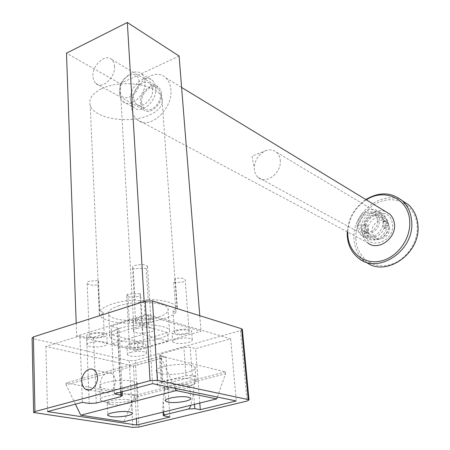 <?xml version="1.0" encoding="UTF-8"?>
<svg xmlns="http://www.w3.org/2000/svg" width="450" height="450" viewBox="0 0 450 450"><rect width="100%" height="100%" fill="white"/><g stroke="black" fill="none" stroke-linecap="round" stroke-linejoin="round"><path stroke-width="0.34" stroke-dasharray="2.25 1.69" d="M187.099 384.615C179.882 382.826 162.051 385.999 164.604 388.586L168.497 389.959C175.961 390.561 182.492 389.824 188.078 387.743L189.619 385.757L187.099 384.615M192.313 379.26C181.209 376.397 153.461 381.364 157.489 385.425L161.696 387.281L163.575 387.596C172.249 388.868 187.909 387.101 193.714 384.193C195.953 383.102 196.763 382.056 196.144 381.054L192.313 379.26M191.256 365.293C180.197 362.211 152.589 367.262 156.611 371.559L160.813 373.539C172.142 376.397 198.697 371.543 195.081 367.2L191.256 365.293M128.739 399.757C121.404 398.239 104.889 401.029 107.297 403.363L110.863 404.618C118.299 405.276 124.774 404.623 130.275 402.66L131.614 400.911L128.739 399.757M133.644 394.633C122.349 392.192 96.654 396.562 100.446 400.224L106.026 402.216C114.514 403.543 130.393 401.94 135.906 399.201C137.903 398.25 138.611 397.327 138.026 396.439L133.644 394.633M132.902 381.099C121.652 378.461 96.081 382.899 99.861 386.775L104.608 388.766C116.089 391.213 140.692 386.938 137.273 383.029L132.902 381.099M75.431 404.162L66.156 384.891L161.28 358.206L161.145 356.164L225.411 371.886L225.574 373.77L217.373 397.058M66.156 384.891L66.094 382.956L161.145 356.164M66.094 382.956L134.252 395.702L225.411 371.886M134.252 395.702L134.347 397.491L225.574 373.77M134.347 397.491L123.812 421.751M175.112 388.322L161.28 358.206M99.939 385.149C100.164 388.637 101.424 391.118 103.719 392.58C110.424 394.194 114.323 390.308 115.414 380.908C115.172 377.494 113.94 375.064 111.729 373.607C104.996 371.891 101.07 375.739 99.939 385.149M175.748 330.277C183.398 328.629 188.674 328.826 191.571 330.874C191.993 331.892 190.766 332.843 187.892 333.72C180.315 335.346 175.067 335.143 172.142 333.113C171.709 332.111 172.907 331.166 175.748 330.277M176.372 339.114C184.05 337.489 189.338 337.663 192.24 339.643C192.662 340.633 191.43 341.561 188.544 342.428C180.945 344.036 175.68 343.856 172.755 341.887C172.316 340.914 173.526 339.986 176.372 339.114M130.202 343.738C137.745 342.152 143.01 342.343 145.991 344.317C146.396 345.234 145.305 346.084 142.718 346.877C135.242 348.446 129.999 348.244 126.996 346.281C126.574 345.381 127.642 344.537 130.202 343.738M130.669 352.361C138.24 350.792 143.516 350.966 146.509 352.879C146.908 353.762 145.811 354.594 143.218 355.376C135.72 356.929 130.466 356.749 127.451 354.848C127.035 353.976 128.109 353.143 130.669 352.361M89.831 333.619C97.802 331.909 103.455 332.162 106.796 334.384C107.252 335.357 106.194 336.257 103.624 337.078C95.737 338.766 90.107 338.507 86.737 336.291C86.271 335.334 87.3 334.446 89.831 333.619M90.197 342.647C98.196 340.954 103.866 341.184 107.212 343.339C107.668 344.284 106.611 345.156 104.029 345.966C96.114 347.636 90.467 347.4 87.092 345.257C86.625 344.329 87.66 343.457 90.197 342.647M136.485 319.146C144.574 317.368 150.244 317.632 153.489 319.939C153.973 321.03 152.781 322.031 149.912 322.954C141.907 324.709 136.266 324.439 132.992 322.144C132.497 321.075 133.661 320.074 136.485 319.146M137.014 328.41C145.131 326.649 150.817 326.886 154.074 329.119C154.553 330.182 153.354 331.166 150.48 332.072C142.447 333.804 136.789 333.562 133.504 331.341C133.009 330.294 134.179 329.321 137.014 328.41M163.198 412.059L162.804 407.7L163.215 399.628L164.959 383.951L161.201 382.928L162.793 381.859L160.976 353.947L159.407 355.112L165.898 356.963L133.481 366.053L45.883 346.444L79.892 335.874L86.636 337.528L93.516 337.258L117.388 329.929L118.974 328.562L111.161 326.16L148.314 314.612L230.67 338.788L195.576 348.637L190.153 347.192L183.881 347.462L160.976 353.947M162.793 381.859L185.951 375.716L192.279 375.401L195.019 376.026L193.528 391.928L190.856 405.253M168.306 341.376L138.071 350.139L111.853 343.71L142.571 334.524L168.306 341.376L167.704 332.572L137.576 341.477L111.426 334.783L142.037 325.446L167.704 332.572M169.909 417.015L165.898 356.963M133.481 366.053L136.395 418.657M199.783 403.059L195.576 348.637M230.67 338.788L236.256 400.961M82.361 402.322L79.892 335.874M45.883 346.444L47.52 411.581M114.424 393.795L111.161 326.16M148.314 314.612L152.561 383.653M242.37 329.524L240.48 330.604L135.242 360.473L129.257 360.743L33.525 338.794L32.102 338.096M111.853 343.71L111.426 334.783M138.071 350.139L137.576 341.477M142.571 334.524L142.037 325.446M195.019 376.026L164.959 383.951M161.561 93.679C162.793 104.389 149.552 115.909 143.376 109.676L141.379 106.881L140.507 103.117C139.354 92.436 152.584 80.91 158.816 87.334L160.712 90.051L161.561 93.679M114.564 66.206C115.65 77.439 101.931 89.848 95.732 83.424L93.735 80.533L92.914 76.596C91.918 65.402 105.598 52.993 111.864 59.597L113.754 62.409L114.564 66.206M146.239 268.318L148.162 299.363L146.835 299.891C142.099 301.089 138.15 301.05 135 299.779L133.222 268.633L146.239 268.318L147.516 266.338C145.119 264.319 140.979 264.015 135.09 265.427C133.026 266.181 132.182 267.024 132.547 267.947L133.222 268.633M148.219 322.476C150.351 321.789 151.234 321.041 150.874 320.231C148.455 318.516 144.242 318.319 138.229 319.641C136.119 320.332 135.253 321.075 135.619 321.874C138.054 323.584 142.256 323.781 148.219 322.476M98.511 280.553L99.872 311.124L103.224 312.502C103.567 313.273 102.791 313.976 100.901 314.612L99.337 315.017L97.993 284.76L98.511 280.553L89.438 281.183C87.593 281.852 86.839 282.606 87.188 283.433C88.999 285.137 92.604 285.581 97.993 284.76M101.886 336.639C103.798 336.026 104.58 335.363 104.237 334.642C101.751 332.989 97.543 332.798 91.62 334.069C89.736 334.682 88.965 335.346 89.314 336.06C91.817 337.708 96.008 337.899 101.886 336.639M139.978 293.687L127.828 294.053L129.426 323.314L130.646 322.847C135.09 321.772 138.769 321.778 141.699 322.864L139.978 293.687L140.586 294.283L143.567 344.582C141.345 343.108 137.43 342.968 131.822 344.143C129.915 344.739 129.122 345.369 129.431 346.039C131.664 347.501 135.568 347.647 141.137 346.478C143.061 345.892 143.871 345.257 143.567 344.582M127.828 294.053L126.698 295.701C128.908 297.433 132.75 297.675 138.218 296.432C140.102 295.785 140.889 295.071 140.586 294.283M175.213 278.499L173.824 282.656L175.944 312.356L173.109 311.136C172.783 310.337 173.666 309.594 175.764 308.908L177.373 308.503L175.213 278.499C180.326 277.706 183.656 278.089 185.203 279.653L189.09 331.166C186.93 329.647 183.009 329.501 177.322 330.722C175.208 331.386 174.308 332.089 174.634 332.837C176.805 334.35 180.714 334.502 186.362 333.287C188.494 332.629 189.405 331.926 189.09 331.166M173.824 282.656L182.542 282.049C184.635 281.329 185.524 280.53 185.203 279.653M101.633 88.734C121.596 78.598 158.85 84.735 161.921 97.982C163.659 104.715 159.531 110.391 149.535 115.009C129.87 124.29 94.14 118.901 90.225 105.339C88.38 99.034 92.183 93.493 101.633 88.734M148.162 299.363C164.239 299.987 173.841 302.636 176.963 307.305L177.373 308.503M175.944 312.356C173.627 314.865 169.357 317.076 163.136 318.988C156.853 320.878 149.709 322.172 141.699 322.864M99.872 311.124C101.677 308.52 105.778 306.152 112.179 304.031C118.71 301.939 126.321 300.521 135 299.779M118.519 305.893C135.157 300.156 165.645 301.888 167.934 308.419C169.228 311.698 165.741 314.668 157.472 317.329C141.092 322.695 111.701 321.249 108.748 314.634C107.331 311.524 110.587 308.61 118.519 305.893M119.672 328.32C136.451 322.808 167.164 324.208 169.442 330.322C170.724 333.394 167.197 336.206 158.861 338.76C142.341 343.924 112.748 342.787 109.794 336.606C108.377 333.692 111.668 330.936 119.672 328.32M135.09 350.404L76.669 336.156L144.973 314.893L201.032 331.262L135.09 350.404L120.105 83.604L66.476 53.184M76.202 323.213L76.669 336.156M144.163 301.461L144.973 314.893M199.789 315.697L201.032 331.262M179.1 56.053L120.105 83.604M129.426 323.314C113.209 322.92 103.247 320.293 99.54 315.439L99.337 315.017M364.252 232.537C366.086 251.572 395.843 242.482 392.344 223.571C389.993 204.48 360.849 214.178 364.252 232.537M388.451 223.627C390.589 234.382 376.588 244.581 369.169 237.842L366.688 234.855L365.428 230.991C363.364 220.208 377.511 210.004 384.964 217.08L387.253 219.96L388.451 223.627M139.005 81.675C138.487 67.348 118.609 76.77 119.903 90.512C120.144 104.833 140.321 95.737 139.005 81.675M119.543 93.504C118.243 80.511 134.257 66.33 141.733 74.115C143.646 75.932 144.726 78.491 144.973 81.788C146.391 94.832 130.348 109.013 122.957 101.492C120.909 99.63 119.767 96.969 119.543 93.504M280.192 159.806C282.206 172.384 266.226 185.062 258.233 177.463C256.011 175.562 254.711 172.935 254.323 169.583L254.25 167.468C255.133 159.036 259.251 153.343 266.608 150.401C270.45 149.321 273.757 149.946 276.536 152.274C278.578 154.131 279.799 156.639 280.192 159.806M130.483 99.574C129.144 86.721 145.029 72.782 152.494 80.511C154.401 82.316 155.486 84.853 155.745 88.116C157.202 101.014 141.289 114.953 133.909 107.483C131.861 105.632 130.719 102.994 130.483 99.574M133.594 98.162C132.581 88.515 144.501 78.064 150.086 83.835L151.785 86.288L152.544 89.567C153.624 99.242 141.694 109.688 136.153 104.068L134.364 101.554L133.594 98.162M141.593 102.628C140.558 93.066 152.404 82.744 157.984 88.487L159.683 90.922L160.447 94.179C161.544 103.77 149.692 114.086 144.157 108.489L142.369 105.998L141.593 102.628M131.569 107.123C129.482 87.227 154.153 65.711 165.831 77.85C168.75 80.64 170.421 84.527 170.848 89.516C173.216 109.519 148.506 131.023 137.019 119.531C133.757 116.634 131.94 112.494 131.569 107.123M137.019 119.531L367.627 242.713C364.731 240.345 362.981 237.156 362.368 233.139C360.017 220.297 374.664 206.691 385.757 211.669M365.085 227.407L366.486 224.73L367.256 224.803L368.454 229.292L368.072 231.767L367.515 231.654L365.085 227.407M365.619 225.141L364.866 225.062L363.988 225.816L361.395 226.344L360.984 228.24L361.541 230.456L364.14 229.928L365.878 231.986L366.452 232.088L366.919 229.601L365.619 225.141M384.536 225.81L387.208 225.27L387.022 221.102L384.356 221.648L384.716 220.995L385.279 221.113L387.596 225.422L386.303 228.111L385.577 228.032L384.536 225.81C383.704 234.472 372.954 240.244 367.307 235.187L364.14 229.928M383.614 221.456L383.062 221.333L382.725 223.813L383.906 228.364L384.654 228.442L386.027 225.743L383.614 221.456M355.871 238.517C355.196 221.496 368.392 203.844 384.615 200.396C400.821 196.689 416.413 208.631 417.251 226.367C418.343 244.058 404.055 262.558 387.428 265.337C370.811 268.374 356.31 255.583 355.871 238.517M401.889 200.413C380.993 189.838 352.159 213.317 353.97 238.41C354.454 248.22 358.211 255.921 365.243 261.512L366.126 262.148M366.345 199.856C354.87 207.636 348.677 218.385 347.766 232.104M347.237 231.823C348.379 218.222 354.577 207.461 365.833 199.547M389.616 227.829C390.308 235.704 380.284 242.241 375.002 237.448L372.938 234.793L372.116 231.334C371.458 223.447 381.572 216.9 386.865 221.884L388.822 224.477L389.616 227.829M377.702 220.882C378.377 228.915 368.19 235.62 362.852 230.76L360.771 228.06L359.949 224.539C359.308 216.501 369.579 209.773 374.934 214.83L376.909 217.468L377.702 220.882M358.402 224.854C357.339 210.819 379.114 206.111 379.282 220.556C380.329 234.911 358.312 239.209 358.402 224.854M357.21 226.153C356.271 214.352 371.385 204.486 379.254 211.972C381.724 214.178 383.062 217.119 383.276 220.804C384.283 232.583 369.36 242.409 361.53 235.339C358.847 233.089 357.407 230.029 357.21 226.153M361.395 226.344C362.087 215.286 376.003 207.534 383.254 214.374L385.661 217.344L387.022 221.102M367.926 230.158C367.155 220.838 379.108 213.086 385.352 218.987C387.332 220.736 388.406 223.076 388.581 225.996C389.391 235.299 377.567 243.028 371.34 237.398C369.225 235.62 368.089 233.207 367.926 230.158M363.988 225.816C364.838 217.136 375.722 211.32 381.403 216.636L384.356 221.648M387.208 225.27C386.55 236.306 372.836 243.996 365.631 237.561L362.987 234.456L361.541 230.456M164.284 416.07L163.215 399.628M194.468 404.364L193.528 391.928M35.072 413.01L33.525 338.794M129.257 360.743L132.857 427.399M138.971 427.022L135.242 360.473M240.48 330.604L247.067 401.051M89.241 403.476L86.636 337.528M121.033 392.04L117.793 327.926M120.746 396.652L117.388 329.929M96.278 403.088L93.516 337.258M162.163 383.366L160.363 355.601M185.951 375.716L183.881 347.462M192.279 375.401L190.153 347.192M164.604 388.586L165.369 400.286M156.611 371.559L157.489 385.425M107.297 403.363L107.814 414.714M99.861 386.775L100.446 400.224M137.273 383.029L138.026 396.439M130.275 402.66L135.906 399.201M110.863 404.618L106.026 402.216M131.614 400.911L132.266 412.954M195.081 367.2L196.144 381.054M188.078 387.743L193.714 384.193M168.497 389.959L163.575 387.596M189.619 385.757L190.547 398.199M103.719 392.58L89.392 389.942M192.24 339.643L191.571 330.874M146.509 352.879L145.991 344.317M107.212 343.339L106.796 334.384M154.074 329.119L153.489 319.939M163.086 412.088L162.804 407.7M33.609 412.183L33.615 412.515M133.504 331.341L132.992 322.144M87.092 345.257L86.737 336.291M127.451 354.848L126.996 346.281M172.755 341.887L172.142 333.113M122.192 391.731L118.974 328.562M161.201 382.928L159.407 355.112M111.729 373.607L93.802 369.866M95.732 83.424L143.376 109.676M147.516 266.338L150.874 320.231M103.224 312.502L104.237 334.642M176.963 307.305L161.921 97.982M169.442 330.322L167.934 308.419M109.794 336.606L108.748 314.634M99.54 315.439L90.225 105.339M173.109 311.136L174.634 332.837M126.698 295.701L129.431 346.039M87.188 283.433L89.314 336.06M132.547 267.947L135.619 321.874M111.864 59.597L158.816 87.334M141.733 74.115L152.494 80.511M150.086 83.835L157.984 88.487M165.831 77.85L181.603 87.446M258.233 177.463L369.169 237.842M276.536 152.274L384.964 217.08M136.153 104.068L144.157 108.489M122.957 101.492L133.909 107.483M266.608 150.401L251.989 156.077L254.25 167.468M366.486 224.73L364.866 225.062M384.716 220.995L383.062 221.333M362.852 230.76L375.002 237.448M379.254 211.972L383.254 214.374M381.403 216.636L385.352 218.987M358.526 258.154L365.243 261.512M367.307 235.187L371.34 237.398M361.53 235.339L365.631 237.561M374.934 214.83L386.865 221.884M386.303 228.111L384.654 228.442M368.072 231.767L366.452 232.088"/><path stroke-width="0.67" d="M188.016 397.125C180.782 395.46 162.866 398.582 165.42 401.034L168.109 402.131C175.455 403.706 192.921 400.669 190.547 398.199L188.016 397.125M129.381 411.874C122.023 410.468 105.435 413.224 107.848 415.429L110.891 416.526C118.35 417.859 134.522 415.176 132.266 412.954L129.381 411.874M217.373 397.058L216.731 398.886L176.169 390.611L175.112 388.322M176.169 390.611L80.741 415.187L123.812 421.751L216.731 398.886M80.741 415.187L75.431 404.162M81.849 381.679C82.058 385.239 83.312 387.759 85.612 389.25C90.624 392.614 98.061 385.172 97.476 377.308C97.245 373.821 96.024 371.34 93.802 369.866C88.757 366.39 81.304 373.809 81.849 381.679M136.395 418.657L136.744 425.036L169.909 417.015L163.322 415.704L164.936 414.743C164.211 414.956 163.631 414.067 163.198 412.059M190.856 405.253C189.945 407.627 189.124 408.881 188.393 409.016L194.788 408.645L200.295 409.663L199.783 403.059M136.744 425.036L47.52 411.581L82.361 402.322L89.241 403.476L96.278 403.088L120.746 396.652L122.389 395.527L114.424 393.795L152.561 383.653L236.256 400.961L200.295 409.663M242.342 329.231L249.007 399.938L247.067 401.051L138.971 427.022L132.857 427.399L33.615 412.515L34.948 411.553L150.058 380.683L145.221 301.123L152.449 300.892L241.583 328.764L242.37 329.524M33.609 412.183L32.102 338.096L33.396 336.909L145.221 301.123M152.449 300.892L157.477 380.312L248.243 399.589L241.583 328.764M164.936 414.743L188.393 409.016M157.477 380.312L150.058 380.683M249.007 399.938L248.243 399.589M144.163 301.461L127.322 22.5L66.476 53.184L76.202 323.213M127.322 22.5L179.1 56.053L199.789 315.697M385.757 211.669L389.52 213.958C392.096 216.242 393.688 219.24 394.296 222.953C397.282 237.847 377.916 251.966 367.627 242.713M366.126 262.148C385.661 277.582 420.609 253.806 417.966 225.726C417.381 217.102 414.242 210.133 408.549 204.823L401.889 200.413M347.766 232.104L347.771 234.219C348.171 251.505 362.773 264.426 379.553 261.304C396.338 258.446 410.805 239.653 409.742 221.732C409.213 199.086 384.688 187.521 366.345 199.856M365.833 199.547C379.147 191.644 391.292 192.043 402.261 200.745C407.993 206.1 411.142 213.137 411.716 221.856C414.405 250.813 377.887 274.894 358.526 258.154C351.45 252.518 347.676 244.744 347.209 234.833L347.237 231.823M194.788 408.645L194.468 404.364M33.396 336.909L34.948 411.553M121.185 395.044L121.033 392.04M165.369 400.286L165.42 401.034M107.814 414.714L107.848 415.429M89.392 389.942L85.612 389.25M163.305 415.468L163.086 412.088M122.389 395.527L122.192 391.731M181.603 87.446L389.52 213.958M402.261 200.745L408.549 204.823"/></g></svg>
